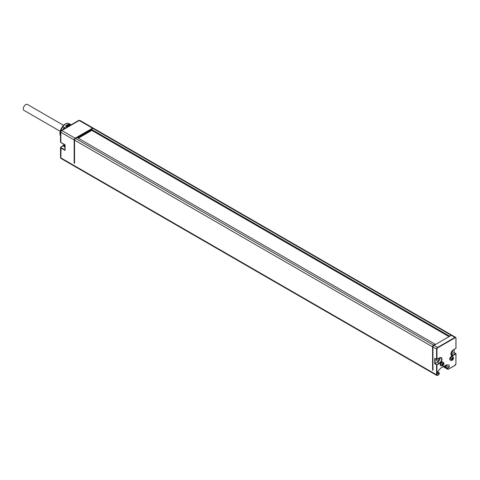 <?xml version="1.0" encoding="UTF-8"?>
<svg xmlns="http://www.w3.org/2000/svg" width="480" height="480" viewBox="0 0 480 480"><rect width="100%" height="100%" fill="white"/><g stroke="black" fill="none" stroke-linecap="round" stroke-linejoin="round"><path stroke-width="0.72" d="M437.748 371.628L437.748 373.908L439.236 373.05L437.748 371.646L440.466 368.292L446.382 364.878L449.178 365.022L449.178 367.308L447.69 368.166L447.69 368.604A1.134 0.654 120 0 0 448.494 369.066L455.124 365.244A1.134 0.654 120 0 0 455.922 363.858L456 353.802L453.294 355.434A3.396 1.962 -60 0 1 450.894 354.048A3.396 1.962 -60 0 1 453.294 349.89L455.922 348.372L455.922 338.208A1.134 0.654 120 0 0 455.124 337.746L437.748 347.778A1.134 0.654 120 0 0 436.95 349.164L432.948 347.076L432.948 370.254L432.57 370.038L432.948 369.816M451.314 335.328A1.398 0.81 -60 0 1 452.01 335.262L455.628 337.35A1.398 0.81 120 0 0 454.932 337.416L451.314 335.328L433.938 345.36A1.398 0.81 -60 0 0 432.948 347.076M435.132 344.232L77.112 137.526L435.132 344.232L433.56 345.138A1.398 0.81 120 0 0 432.57 346.854L432.57 370.038M93.396 128.274A1.398 0.81 -60 0 0 93.228 128.118A1.398 0.81 -60 0 0 92.532 128.19L75.156 138.216A1.398 0.81 -60 0 0 74.166 139.932L74.166 163.116L74.55 162.894M432.57 346.854L74.55 140.154L74.55 163.338L74.166 163.116M435.336 344.208L435.408 344.508M78.18 138.006L91.626 130.26L449.064 336.63L450.93 335.106L92.91 128.406A1.398 0.81 -60 0 1 93.612 128.34L451.632 335.04A1.398 0.81 120 0 0 450.93 335.106M447.69 368.166L444.378 366.036M445.218 366.516L446.514 365.772L445.674 365.286M92.91 128.406L91.338 129.318L449.358 336.018M91.59 130.26L91.134 130.008L91.338 129.318M77.112 137.526L75.54 138.438A1.398 0.81 -60 0 0 74.55 140.154M440.604 365.598A2.1 1.212 -60 0 1 440.28 363.912A2.1 1.212 -60 0 1 441.654 362.064A2.1 1.212 -60 0 1 442.704 361.956L443.274 362.286A2.1 1.212 120 0 0 442.224 362.394A2.1 1.212 120 0 0 440.856 364.242A2.1 1.212 120 0 0 441.174 365.928L440.604 365.598M450.168 360.078A2.1 1.212 -60 0 1 449.844 358.392A2.1 1.212 -60 0 1 451.218 356.544A2.1 1.212 -60 0 1 452.268 356.436L452.838 356.766A2.1 1.212 120 0 0 451.788 356.874A2.1 1.212 120 0 0 450.414 358.722A2.1 1.212 120 0 0 450.738 360.408L450.168 360.078M454.17 349.47L454.17 352.59L455.868 353.568L453.102 355.104A3.126 1.806 -60 0 1 451.542 355.254C450.48 353.838 451.044 352.086 453.234 350.01L456 348.264L453.108 350.004M451.008 354.366A3.126 1.806 120 0 0 451.464 354.156L454.092 352.638L455.922 353.916L455.922 363.858M451.062 353.154A1.716 0.99 120 0 0 452.676 350.904A1.716 0.99 120 0 0 452.604 350.484M91.824 130.404L78.42 138.144M91.05 129.876L77.574 137.658M62.91 129.528A6.678 3.858 -60 0 1 64.266 127.482M67.02 126.492L66.21 126.03M63.12 129.408A7.218 4.17 -60 0 1 64.368 127.536M65.82 126.36A7.38 4.26 -60 0 1 66.288 125.964L66.732 125.508L66.93 126.3A7.434 4.29 -60 0 1 68.754 125.244L68.946 125.358A7.434 4.29 -60 0 1 69.618 125.16L69.708 125.214M69.546 125.172L68.838 124.764M60.666 131.148A7.38 4.26 -60 0 1 62.946 126.72L65.364 128.112M66.624 126.828A7.434 4.29 -60 0 1 67.122 126.408L66.93 126.3M60.234 133.38L59.898 133.314A0.672 0.39 0 0 0 60.054 133.722L60.516 133.986M59.898 133.314A0.672 0.39 180 0 1 59.97 133.23A7.38 4.26 -60 0 1 62.568 126.498L65.502 128.028M74.166 139.932L60.834 132.234L60.888 142.518L60.516 141.954A1.08 0.624 0 0 0 60.834 142.398L65.1 144.858L65.1 150.402L65.1 149.964L65.1 150.402L60.834 147.942A1.08 0.624 180 0 1 60.516 147.498A1.08 0.624 180 0 1 60.834 147.06L63.084 145.764A3.126 1.806 120 0 0 64.374 144.534M68.04 123.258A0.672 0.534 95.1 0 1 68.454 123.27L71.1 124.8M60.432 133.392L60.342 133.446A7.38 4.26 -60 0 1 60.522 131.772M59.958 133.224L60.342 133.446M62.568 126.498L62.946 126.72M66.924 126.996A7.92 4.572 -60 0 1 70.29 125.052L68.88 124.236A7.92 4.572 -60 0 0 65.514 126.18L66.924 126.996M66.732 125.508A8.46 4.884 -60 0 1 67.77 124.8L67.194 125.13A7.65 4.416 120 0 0 66.258 125.766M67.77 124.8A8.46 4.884 -60 0 1 68.808 124.308L68.754 125.244M68.826 124.776L67.938 125.19M69.048 124.65L67.02 125.82M66.996 125.658A8.46 4.884 -60 0 1 69.072 124.458M436.686 359.472A1.716 0.99 120 0 0 436.536 360.222A1.716 0.99 120 0 0 436.896 361.008A1.716 0.99 120 0 0 438.216 360.546A1.716 0.99 120 0 0 438.96 358.824A1.716 0.99 120 0 0 438.858 358.314M437.748 347.778L437.562 347.448A1.398 0.81 120 0 0 436.566 349.164L436.566 359.322L439.578 357.81A3.396 1.962 -60 0 1 441.978 359.19A3.396 1.962 -60 0 1 439.578 363.348L436.95 364.866L434.742 363.81L437.748 362.076A3.126 1.806 120 0 0 439.914 357.744M434.742 363.81L434.742 358.266L436.896 359.448L439.524 357.93L436.896 359.448L434.928 358.47M436.566 359.322L435.12 358.488M440.952 357.762L439.578 357.81A3.126 1.806 -60 0 1 440.952 357.762A3.126 1.806 -60 0 1 441.432 360.264A3.126 1.806 -60 0 1 439.386 363.018L436.566 364.866L436.566 374.808L436.95 374.808L436.95 364.866L435.12 363.594L435.12 358.578M456 348.264L455.922 337.992A1.398 0.81 120 0 0 455.628 337.35L456 338.1L456 348.264M449.178 367.308L446.514 365.772L446.514 364.884M436.95 374.808A1.134 0.654 120 0 0 437.748 375.27L438.438 374.874A1.134 0.654 120 0 0 439.236 373.488L439.236 372.792M442.578 363.786L442.362 364.254M442.644 363.864L443.334 364.344L442.95 365.076L442.374 365.406L442.092 365.004L442.38 364.26M443.334 364.344L443.22 363.468L442.692 363.852M442.302 364.638L442.476 364.188M442.164 364.596L442.806 364.968M452.142 358.266L451.926 358.734M452.202 358.344L452.898 358.824L452.508 359.556L451.938 359.886L451.656 359.484L451.938 358.74M452.898 358.824L452.778 357.948L452.25 358.332M451.86 359.118L452.04 358.668M451.728 359.076L452.37 359.448M60.198 131.286L24 110.388A3.42 1.974 -60 0 1 23.478 107.646A3.42 1.974 -60 0 1 25.71 104.634A3.42 1.974 -60 0 1 27.42 104.466L63.564 125.328M61.122 158.52L60.516 157.44A1.08 0.624 0 0 0 60.834 157.878L436.566 374.808A1.398 0.81 120 0 0 436.86 375.45A1.398 0.81 120 0 0 437.562 375.378L438.378 375L436.86 375.45L61.122 158.52A1.398 0.81 -60 0 1 60.834 157.878L61.026 147.612A0.81 0.468 180 0 1 61.026 146.952M443.616 366.474L447.312 368.604A1.398 0.81 120 0 0 447.6 369.246L448.434 369.192L455.064 365.364L455.922 363.636M443.208 366.708L447.6 369.246A1.398 0.81 120 0 0 448.302 369.18L455.124 365.244M447.312 368.13L447.69 368.604M439.236 373.272L439.314 372.93M436.95 349.164L436.95 359.322M453.294 355.434L451.464 354.156M451.542 355.254A3.126 1.806 -60 0 1 450.894 353.934M454.092 349.518L454.092 352.638M433.56 345.138L75.54 138.438M60.516 136.032A7.92 4.572 -60 0 1 60.054 133.722M63.072 145.758A3.396 1.962 120 0 0 64.32 144.498M62.892 145.872L64.302 146.466M65.022 150.138L65.022 144.906L60.888 142.518L65.1 144.858M60.516 141.954L60.516 131.796A1.08 0.624 0 0 0 60.834 132.234A1.398 0.81 -60 0 1 61.824 130.518L79.194 120.492A1.398 0.81 -60 0 1 79.896 120.42L93.228 128.118M60.516 131.796L61.284 130.464A1.08 0.624 60 0 1 61.824 130.518L75.156 138.216M61.284 130.464L78.66 120.438A1.08 0.624 60 0 1 79.194 120.492L92.532 128.19M65.022 149.916L61.026 147.612M65.022 147.792A2.994 1.728 -60 0 1 64.452 146.448A2.994 1.728 -60 0 1 64.842 144.804M68.454 123.27A7.92 4.572 -60 0 0 62.856 126.504L63.042 126.774M439.578 363.348L437.748 362.076M455.124 337.746L454.932 337.416L437.562 347.448L433.938 345.36M439.236 373.488L438.438 374.874M442.8 365.496A1.29 0.744 120 0 0 443.712 363.912A1.29 0.744 120 0 0 442.8 363.384A1.29 0.744 120 0 0 441.882 364.968A1.29 0.744 120 0 0 442.8 365.496M452.358 359.976A1.29 0.744 120 0 0 453.276 358.392A1.29 0.744 120 0 0 452.358 357.864A1.29 0.744 120 0 0 451.446 359.448A1.29 0.744 120 0 0 452.358 359.976M449.04 336.642L91.134 130.008M60.516 157.44L60.516 147.498L64.278 144.474M65.07 147.816L64.29 146.226L64.644 144.684M78.66 120.438L79.896 120.42M68.274 123.21C66.282 123.15 64.374 124.218 62.568 126.42M60.516 136.17L59.856 133.446M441.174 365.928L442.632 365.862C444.12 364.488 444.336 363.294 443.274 362.286M442.896 363.768L443.214 363.954M442.188 364.572L442.872 364.968M442.068 364.74L442.38 364.92M450.738 360.408L452.19 360.342C453.678 358.968 453.894 357.774 452.838 356.766M452.46 358.248L452.778 358.434M451.752 359.052L452.436 359.448M451.626 359.22L451.938 359.4"/></g></svg>
